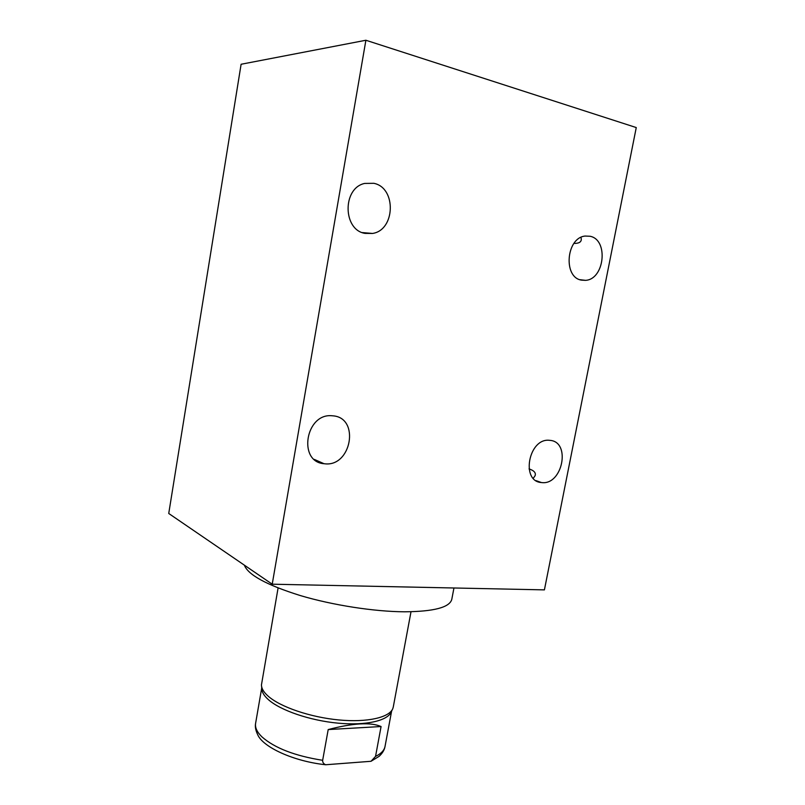 <?xml version="1.0" encoding="UTF-8"?>
<svg xmlns="http://www.w3.org/2000/svg" width="805" height="805" viewBox="0 0 805 805"><rect width="100%" height="100%" fill="white"/><g stroke="black" fill="none" stroke-linecap="round" stroke-linejoin="round"><path stroke-width="1.21" d="M371.014 761.288L375.543 756.398C381.077 753.701 384.237 750.401 385.021 746.487C384.448 749.928 382.476 753.208 379.105 756.348L371.014 761.288L325.683 764.75C293.724 761.379 262.631 747.121 257.61 734.482C255.577 730.276 254.923 726.513 255.628 723.202L261.726 687.943M325.683 764.75C323.54 763.865 322.523 762.385 322.654 760.302L328.199 729.572C353.043 723.061 370.672 722.045 381.077 726.533L328.199 729.572M392.367 709.527L391.351 711.69C388.05 720.676 366.094 725.818 337.989 723.152C309.925 720.535 280.442 710.413 268.407 699.666C263.959 695.691 261.746 691.928 261.756 688.366L261.595 686.373M375.543 756.398L381.077 726.533M393.283 706.951L392.86 708.47C389.55 717.507 367.301 722.659 338.794 719.942C310.327 717.265 280.402 707.021 268.196 696.194C263.688 692.189 261.444 688.396 261.464 684.824L278.087 587.982M451.836 599.121L451.796 599.312C449.703 607.403 433.925 611.569 404.482 611.8C374.104 611.619 332.817 605.219 300.346 595.569C266.727 585.044 248.071 574.911 244.368 565.17M168.738 513.479L272.221 584.199L544.411 589.874L636.262 127.562L365.893 40.25L241.108 64.259L168.738 513.479M272.221 584.199L365.893 40.25M333.079 415.843L331.972 415.752C305.548 413.076 297.619 461.859 324.002 463.71L324.677 463.781C351.372 467.222 360.177 417.886 333.079 415.843M373.832 183.309L364.645 183.429C342.226 188.139 342.819 230.079 365.057 233.39L372.514 233.45C395.315 230.23 396.664 187.736 373.832 183.309M550.016 440.365L549.433 440.315C528.694 437.809 520.503 481.36 541.373 482.537L541.725 482.577C562.504 485.375 571.168 441.844 550.016 440.365M590.095 236.268L585.134 236.056C566.116 237.747 562.987 277.483 581.482 280.13L585.497 280.351C604.515 279.496 608.811 239.789 590.095 236.268M573.965 243.412C578.694 243.492 581.15 242.184 581.301 239.477L581.029 237.344M533.272 478.281L535.104 475.695C536.09 472.817 534.067 470.553 529.036 468.913M255.628 723.202C254.863 727.479 256.966 732.037 261.947 736.877C274.706 748.107 294.952 755.915 322.654 760.302M391.592 711.187L385.062 746.295M411.003 611.76L393.253 707.132M453.95 587.992L451.796 599.312M314.322 459.403L324.002 463.71M362.341 232.585L372.514 233.45M579.952 279.697L585.497 280.351M536.07 480.655L541.373 482.537"/></g></svg>
